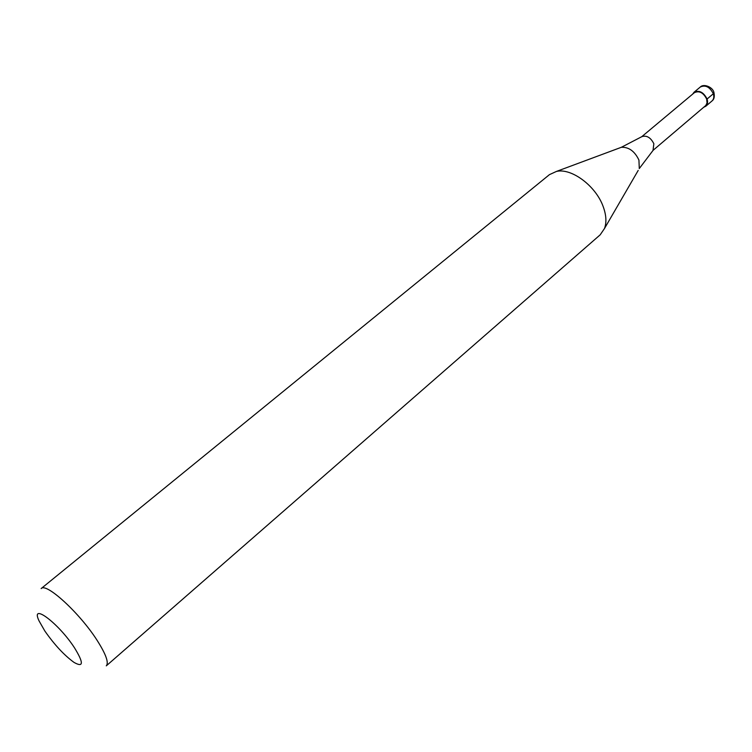 <?xml version="1.0" encoding="UTF-8"?>
<svg xmlns="http://www.w3.org/2000/svg" width="752" height="752" viewBox="0 0 752 752"><rect width="100%" height="100%" fill="white"/><g stroke="black" fill="none" stroke-linecap="round" stroke-linejoin="round"><path stroke-width="1.13" d="M713.845 92.421L713.319 93.746L707.087 99.02C703.552 92.167 699.2 89.911 694.03 92.252L692.686 94.094M707.087 99.02C708.036 102.131 707.604 104.537 705.808 106.229L703.778 107.235M652.99 150.409L705.78 105.496L707.03 102.93L706.654 99.029C703.336 92.59 699.238 90.475 694.378 92.675L641.559 136.855M653.027 150.362L653.855 143.735C650.696 137.55 646.729 135.172 641.954 136.591L641.616 136.817M603.095 206.358C595.687 185.772 571.313 167.752 556.405 171.447L549.439 174.643L41.144 588.581C46.088 582.245 79.834 613.153 97.13 640.375C105.947 654.259 109.002 662.756 106.286 665.849L600.181 234.821L604.505 228.495C606.751 222.329 606.281 214.95 603.095 206.358M74.523 647.857C58.562 623.126 29.864 601.76 39.076 620.945L44.819 630.984C54.492 644.812 64.23 655.293 74.044 662.418C83.613 667.795 83.773 662.944 74.523 647.857M712.012 100.947C713.817 99.255 714.259 96.848 713.319 93.746C709.803 86.912 705.461 84.675 700.281 87.035C703.928 83.181 713.366 87.476 713.977 92.816C714.748 96.717 714.099 99.424 712.012 100.947L705.808 106.229M653.309 150.062L639.285 168.551L638.937 160.082C634.707 151.227 628.841 146.96 621.359 147.289L619.338 148.041M604.505 228.495L638.204 170.413M700.281 87.035L694.03 92.252M641.954 136.591L621.359 147.289L556.405 171.447"/></g></svg>
